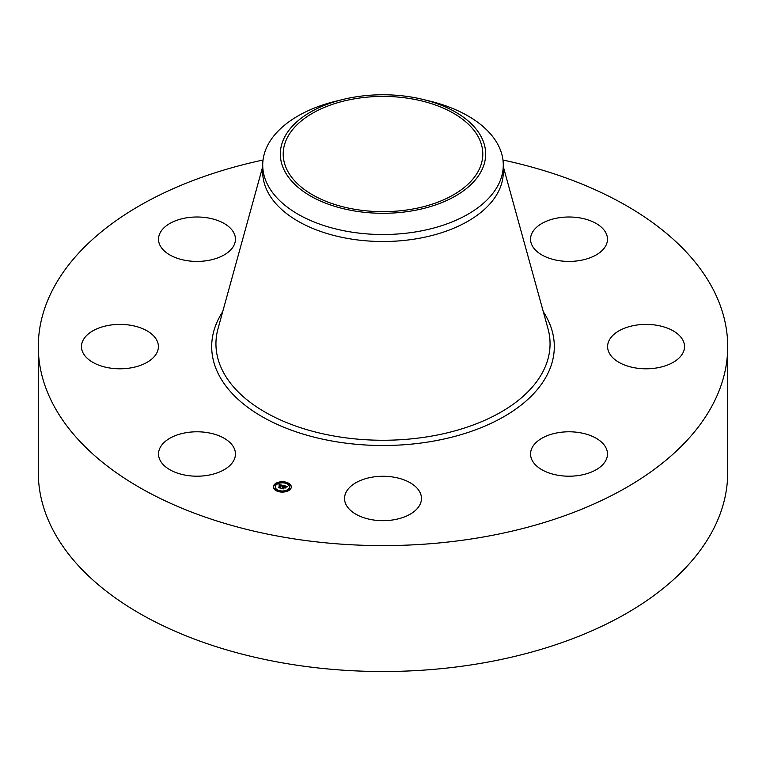 <?xml version="1.0" encoding="UTF-8"?>
<svg xmlns="http://www.w3.org/2000/svg" width="766" height="766" viewBox="0 0 766 766"><rect width="100%" height="100%" fill="white"/><g stroke="black" fill="none" stroke-linecap="round" stroke-linejoin="round"><path stroke-width="1.15" d="M233.898 447.737A38.463 22.204 180 0 1 235.449 453.989A38.463 22.204 180 0 1 202.454 475.973A38.463 22.204 180 0 1 160.084 460.242A38.463 22.204 180 0 1 158.524 453.989A38.463 22.204 180 0 1 191.519 432.014A38.463 22.204 180 0 1 233.898 447.737M502.965 160.027A344.7 199.007 180 0 1 727.7 346.596L727.7 472.507A344.7 199.007 180 0 1 480.043 663.471A344.7 199.007 180 0 1 38.3 472.507L38.3 346.596A344.7 199.007 180 0 1 263.035 160.027M727.7 346.596A344.7 199.007 180 0 1 480.043 537.56A344.7 199.007 180 0 1 38.3 346.596M422.87 99.417L429.716 101.083A120.281 69.447 180 0 1 503.281 165.073L503.281 172.072A120.281 69.447 180 0 1 416.867 238.705A120.281 69.447 180 0 1 262.719 172.072L262.719 165.073A120.281 69.447 180 0 1 267.583 145.521A120.281 69.447 180 0 1 336.284 101.083L343.13 99.417A102.654 59.269 180 0 1 422.87 99.417A102.654 59.269 180 0 1 481.508 170.713A102.654 59.269 180 0 1 354.103 210.899A102.654 59.269 180 0 1 284.492 137.344A102.654 59.269 180 0 1 343.13 99.417M503.281 165.073A120.281 69.447 180 0 1 498.417 184.625A120.281 69.447 180 0 1 416.867 231.705A120.281 69.447 180 0 1 262.719 165.073M354.907 98.747A99.8 57.622 180 0 1 482.8 154.033A99.8 57.622 180 0 1 411.093 209.319A99.8 57.622 180 0 1 283.2 154.033A99.8 57.622 180 0 1 354.907 98.747M612.312 335.958A38.463 22.204 180 0 1 655.572 325.081A38.463 22.204 180 0 1 684.526 346.596A38.463 22.204 180 0 1 679.815 357.243A38.463 22.204 180 0 1 636.546 368.111A38.463 22.204 180 0 1 607.601 346.596A38.463 22.204 180 0 1 612.312 335.958M207.816 260.517A38.463 22.204 180 0 1 158.524 239.203A38.463 22.204 180 0 1 186.157 217.898A38.463 22.204 180 0 1 235.449 239.203A38.463 22.204 180 0 1 207.816 260.517M558.184 432.685A38.463 22.204 180 0 1 607.476 453.989A38.463 22.204 180 0 1 579.843 475.303A38.463 22.204 180 0 1 530.551 453.989A38.463 22.204 180 0 1 558.184 432.685M401.441 478.989A38.463 22.204 180 0 1 421.463 498.475A38.463 22.204 180 0 1 364.559 517.96A38.463 22.204 180 0 1 344.537 498.475A38.463 22.204 180 0 1 401.441 478.989M532.102 245.455A38.463 22.204 180 0 1 530.551 239.203A38.463 22.204 180 0 1 563.546 217.228A38.463 22.204 180 0 1 605.916 232.96A38.463 22.204 180 0 1 607.476 239.203A38.463 22.204 180 0 1 574.481 261.187A38.463 22.204 180 0 1 532.102 245.455M153.688 357.243A38.463 22.204 180 0 1 110.428 368.111A38.463 22.204 180 0 1 81.474 346.596A38.463 22.204 180 0 1 86.185 335.958A38.463 22.204 180 0 1 129.454 325.081A38.463 22.204 180 0 1 158.399 346.596A38.463 22.204 180 0 1 153.688 357.243M290.63 488.9A8.981 5.18 180 0 1 280.576 492.002A8.981 5.18 180 0 1 273.347 486.917A8.981 5.18 180 0 1 274.036 484.935A8.981 5.18 180 0 1 284.081 481.833A8.981 5.18 180 0 1 291.31 486.917A8.981 5.18 180 0 1 290.63 488.9M288.868 488.478A7.076 4.089 180 0 1 280.95 490.92A7.076 4.089 180 0 1 275.253 486.917A7.076 4.089 180 0 1 275.798 485.357A7.076 4.089 180 0 1 283.707 482.906A7.076 4.089 180 0 1 289.404 486.917A7.076 4.089 180 0 1 288.868 488.478M283.315 485.51L282.376 485.989L281.428 485.242L280.021 487.827L278.364 487.435L280.538 485.232L279.197 485.357L280.653 485.07L279.063 485.242L279.006 484.466L283.315 485.51M283.42 485.701L282.453 486.113L283.43 485.615M282.252 485.663L281.553 485.472L280.04 487.578L280.337 488.105L278.479 487.664L280.174 487.999L281.486 485.385L282.281 485.701M287.461 486.467L286.417 486.946L284.789 486.027L284.081 487.004L284.923 486.199L286.283 486.774L284.971 486.276L284.397 487.08L285.775 486.994L285.144 487.875L283.956 487.186L283.468 488.622L281.687 488.191L282.472 488.066L283.123 487.166L282.51 487.109L283.228 487.013L282.424 486.956L283.353 486.831L283.698 485.567L287.461 486.467M287.489 486.697L286.474 487.09L287.489 486.697M285.335 488.038L285.919 487.08L285.335 488.038M284.138 487.435L283.813 488.938L281.658 488.354L283.65 488.832L284.09 487.358L284.885 487.607L284.138 487.435M285.91 482.752L284.856 482.637L285.91 482.752M290.247 488.813L289.203 488.689L290.247 488.813M290.247 485.261L289.203 485.146L290.247 485.261M279.762 491.322L278.719 491.197L279.762 491.322M285.91 491.322L284.856 491.197L285.91 491.322M274.41 485.022L275.463 485.146L274.41 485.022M278.757 482.513L279.801 482.637L278.757 482.513M274.41 488.564L275.463 488.689L274.41 488.564M283.248 486.812L283.995 485.95M283.123 487.54L283.228 487.013M282.549 488.402L283.123 487.166M283.995 486.075L284.636 486.228M280.653 485.299L281.285 485.443M280.538 485.606L280.653 485.07M279.14 487.616L280.538 485.165M291.3 487.138A8.981 5.18 0 0 0 285.948 482.618L285.91 482.953M285.019 482.408A8.981 5.18 0 0 0 279.647 482.408M278.757 482.953L278.719 482.637A8.981 5.18 0 0 0 274.036 485.376A8.981 5.18 0 0 0 273.357 487.138M275.262 487.138A7.076 4.089 0 0 0 275.253 487.358A7.076 4.089 0 0 0 278.939 490.949M279.647 491.868L279.801 491.197A7.076 4.089 0 0 0 284.856 491.178L285.019 491.868M285.728 490.949A7.076 4.089 0 0 0 288.868 488.919A7.076 4.089 0 0 0 289.404 487.358A7.076 4.089 0 0 0 289.395 487.138M289.242 489.014L290.247 489.014M289.242 485.462L290.247 485.462M274.41 485.462L275.415 485.462M274.41 489.014L275.415 489.014M503.281 166.576L547.977 328.652A167.055 96.449 180 0 1 430.032 436.361A167.055 96.449 180 0 1 218.023 328.652L262.719 166.576M543.314 311.743A171.306 98.9 180 0 1 431.229 441.503A171.306 98.9 180 0 1 257.424 413.87A171.306 98.9 180 0 1 222.686 311.743"/></g></svg>
